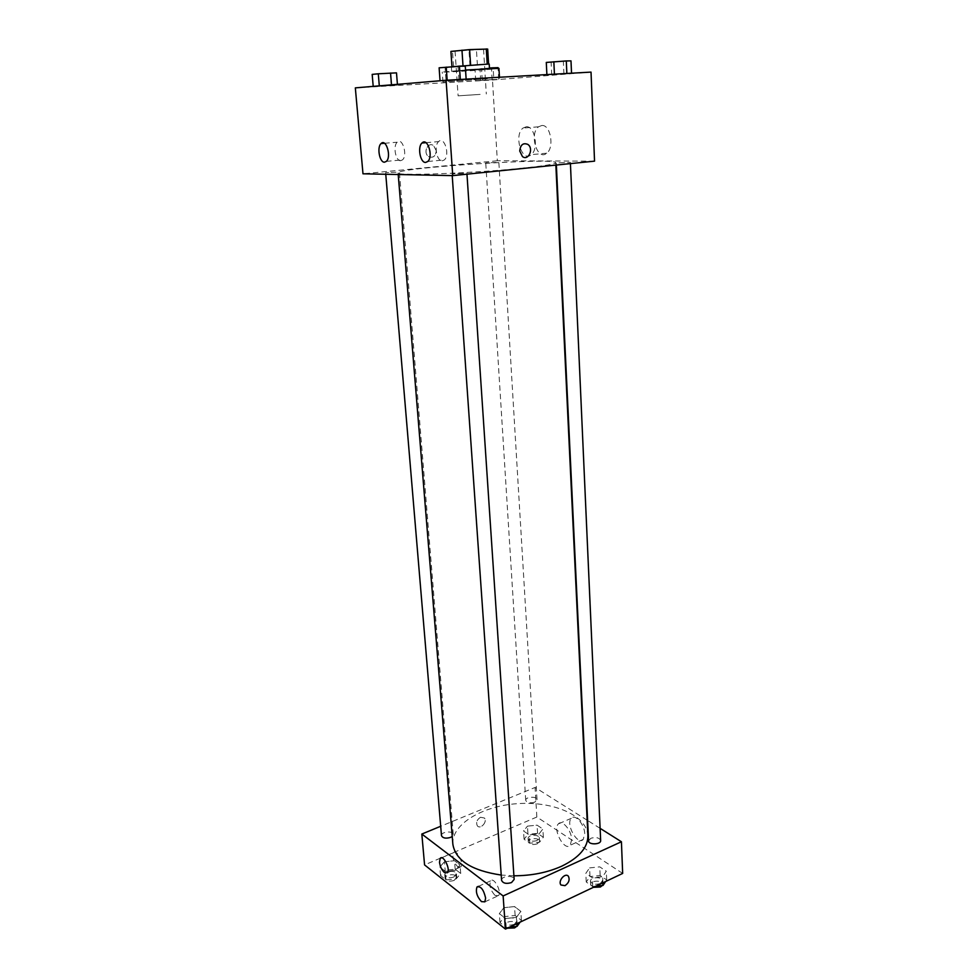 <?xml version="1.0" encoding="UTF-8"?>
<svg xmlns="http://www.w3.org/2000/svg" width="978" height="978" viewBox="0 0 978 978"><rect width="100%" height="100%" fill="white"/><g stroke="black" fill="none" stroke-linecap="round" stroke-linejoin="round"><path stroke-width="0.73" stroke-dasharray="4.89 3.67" d="M480.149 94.401L458.095 95.832L480.149 94.401M477.301 49.328L455.063 51.149L477.301 49.328M488.584 63.925L451.958 66.406L488.584 64.047L487.667 49.059L450.931 51.418M489.196 63.998L451.347 66.443M454.794 71.027L489.501 68.973L454.794 71.027M477.398 65.135L476.457 50.33M453.523 66.467L452.508 51.565M469.966 65.648L469.012 50.856M465.54 70L442.239 72.03C441.176 72.775 500.1 68.961 498.951 68.35M487.301 78.802L442.936 81.944L487.301 78.802M591.03 72.103L492.472 80L355.332 87.873M446.017 80.807L466.151 79.389L440.063 81.052L466.151 79.389L446.017 80.807L445.1 67.678L439.122 67.812M391.542 85.355L373.217 86.639L397.484 85.098L373.217 86.639L391.506 84.841M493.829 79.499L475.736 80.771L498.719 79.304L475.736 80.771L493.829 79.499L493.156 68.411M566.861 73.619L546.898 75.013L566.849 73.46M436.249 150.649L433.572 145.612C427.887 141.37 422.692 152.812 428.596 156.566C433.107 158.314 435.662 156.333 436.249 150.649C435.662 156.333 433.12 158.314 428.596 156.566C422.692 152.812 427.887 141.37 433.572 145.612L436.249 150.649M594.538 161.15L497.337 160.759L492.472 80M497.337 160.759L362.985 173.803M541.824 125.49L538.523 126.798C528.829 133.998 537.435 161.639 546.763 153.179C554.624 147.556 550.528 124.45 541.824 125.49M526.25 126.761C534.893 125.722 539.049 148.998 531.262 154.658C522.044 163.167 513.389 135.319 522.986 128.081L526.25 126.761M519.734 151.015L522.423 156.529M400.601 160.698L402.496 159.879C407.887 155.343 402.349 136.81 397.227 142.213C392.814 145.82 395.625 161.15 400.601 160.698M442.166 160.881L444.367 159.915C450.271 154.854 444.195 135.649 438.596 141.602C433.829 145.575 436.775 161.346 442.166 160.881M559.025 162.825L570.37 162.421L559.025 162.825M396.029 172.25L385.625 172.654L396.029 172.25M463.584 173.448L452.093 173.864L463.584 173.448M496.042 162.47L485.748 162.861L496.042 162.47M523.267 168.094C473.89 173.302 394.586 176.187 398.083 172.91C395.943 167.788 557.203 157.36 555.736 162.715C555.345 164.072 544.526 165.869 523.267 168.094M513.902 875.799L501.225 875.065M452.863 844.271C451.249 824.258 482.582 805.75 518.022 803.623C553.45 801.165 586.898 815.493 587.888 835.53M600.651 840.542C599.221 837.62 595.944 836.862 590.834 838.28L588.585 840.921M441.481 835.603C440.87 831.655 453.205 830.469 453.254 834.466L452.215 836.434M501.592 880.334C500.981 875.823 514.135 874.87 514.147 879.43M534.746 802.168C530.003 803.451 526.995 802.84 525.724 800.346C525.223 796.691 537.081 795.994 537.032 799.686L534.746 802.168M600.101 828.342L587.607 820.481M587.155 820.2L535.076 787.449L440.687 826.276M589.575 867.914L599.759 866.863L606.311 871.215L602.644 876.704L592.338 877.779L585.822 873.354L589.575 867.914L585.822 873.354L592.338 877.779L602.644 876.704L606.311 871.215L599.759 866.863L589.575 867.914L589.991 876.557L586.25 882.034L592.754 886.508L595.798 886.19M527.46 826.141L537.069 825.163L542.876 829.026L539.037 833.928L529.306 834.919L523.548 830.994L527.46 826.141L523.548 830.994L529.306 834.919L539.037 833.928L542.876 829.026L537.069 825.163L527.46 826.141L527.986 834.356L524.074 839.246L529.831 843.207L539.538 842.217L543.365 837.278L537.57 833.378L527.986 834.356M444.44 861.765L454.489 860.726L460.039 864.968L455.491 870.298L445.308 871.349L439.819 867.046L444.44 861.765L439.819 867.046L445.308 871.349L455.491 870.298L460.039 864.968L454.489 860.726L444.44 861.765L445.149 870.237L440.54 875.567L446.029 879.919L456.188 878.855L460.724 873.476L455.173 869.21L445.149 870.237M622.668 873.427L536.849 817.021L441.249 857.804M440.43 858.146L424.574 864.919M516.408 917.388L505.602 918.525L499.355 913.635L503.866 907.694L514.538 906.569L520.834 911.374L516.408 917.388L520.834 911.374L514.538 906.569L503.866 907.694L499.355 913.635L505.602 918.525L516.408 917.388L516.836 923.697M457.68 866.752L460.76 866.924C464.134 863.44 456.518 848.537 453.523 852.694C452.007 857.217 453.401 861.911 457.68 866.752M495.039 895.42L498.499 895.616C502.069 891.838 493.768 876.398 490.601 880.885C489.024 885.542 490.504 890.396 495.039 895.42M584.722 833.647C584.563 824.381 575.015 813.537 571.335 818.28C565.296 823.977 577.741 846.129 583.255 839.381L584.722 833.647M536.849 817.021L535.076 787.449M480.528 817.278C476.885 819.625 475.821 822.461 477.325 825.787C480.345 829.943 487.765 821.764 484.403 818.011L480.528 817.278M571.678 839.454L570.247 845.212C564.795 851.948 552.374 829.613 558.34 823.928C561.971 819.185 571.482 830.151 571.678 839.454M480.54 817.278L484.403 818.011C487.765 821.764 480.345 829.943 477.325 825.787C475.821 822.461 476.897 819.625 480.54 817.278M605.614 881.533L606.69 879.894L600.15 875.493L589.991 876.557M600.247 883.537C595.174 885.004 591.922 884.21 590.504 881.154C590.015 876.838 602.534 876.471 602.448 880.811L600.247 883.537M586.25 882.034L585.822 873.354M592.754 886.508L592.338 877.779M602.913 882.804L602.644 876.704M606.69 879.894L606.311 871.215M600.15 875.493L599.759 866.863M593.401 887.327L590.663 884.613C590.186 880.286 602.68 879.919 602.607 884.271L602.252 885.518M537.069 840.542C532.374 841.862 529.391 841.214 528.12 838.611C527.619 834.784 539.355 834.1 539.33 837.95L537.069 840.542M524.074 839.246L523.548 830.994M529.831 843.207L529.306 834.919M539.538 842.217L539.037 833.928M543.365 837.278L542.876 829.026M537.57 833.378L537.069 825.163M537.264 843.843C532.582 845.163 529.599 844.515 528.328 841.899C527.827 838.06 539.55 837.376 539.526 841.239L537.264 843.843M520.125 922.132L521.421 920.347L515.137 915.494L504.489 916.618L499.99 922.621L506.225 927.547L509.428 927.205M514.342 924.32C509.183 925.897 505.907 925.102 504.501 921.948C503.89 917.242 516.897 916.3 516.922 921.044L514.342 924.32M504.489 916.618L503.866 907.694M499.99 922.621L499.355 913.635M506.225 927.547L505.602 918.525M521.421 920.347L520.834 911.374M515.137 915.494L514.538 906.569M507.276 928.232L504.758 925.53C504.135 920.811 517.142 919.87 517.166 924.626L516.518 926.459M453.829 877.021C449.061 878.427 446.054 877.792 444.807 875.114C444.195 870.995 456.396 869.784 456.457 873.965L453.829 877.021M440.54 875.567L439.819 867.046M446.029 879.919L445.308 871.349M456.188 878.855L455.491 870.298M460.724 873.476L460.039 864.968M455.173 869.21L454.489 860.726M454.11 880.432C449.354 881.838 446.347 881.202 445.088 878.513C444.477 874.381 456.665 873.171 456.738 877.364L454.11 880.432M570.993 60.88L546.286 62.433M563.047 61.247L551.458 62.127L563.047 61.247M551.714 74.841L551.115 62.36M563.939 74.059L563.377 61.577M563.047 61.211L551.458 62.091L563.047 61.211M498.034 67.629L480.002 68.961L489.44 67.971M490.32 68.008L479.843 68.79L490.32 68.008M480.724 80.551L480.002 68.961M475.736 80.771L474.99 69.083M482.252 80.245L481.518 68.472M498.719 79.304L498.071 68.277M492.142 79.829L491.445 68.24M490.32 67.971L479.843 68.753L490.32 67.971M465.284 66.162L445.1 67.678M456.371 66.577L444.635 67.433L456.359 66.541M458.963 79.988L458.083 66.859M396.493 72.861L372.178 74.389M387.911 73.277L377.325 74.071L387.911 73.277M379.256 86.37L378.241 74.218M397.484 85.098L397.423 84.34M391.298 85.612L390.308 73.46M387.911 73.24L377.325 74.035L387.911 73.24M455.063 51.149L458.095 95.832M483.548 49.316L486.298 94.01M451.689 71.418L451.371 66.785M499.538 78.289L499.477 77.25M442.936 81.944L442.239 72.03M538.523 126.798L522.986 128.081M546.763 153.179L531.262 154.658M386.359 161.37L402.496 159.879M384.488 143.277L397.227 142.213M427.789 161.48L444.367 159.915M425.968 142.678L438.596 141.602M555.846 165.099L555.736 162.715M398.217 174.512L398.083 172.91M556.274 163.289L556.36 165.05M570.37 162.421L570.418 163.607M453.254 834.466L399.379 171.725M385.76 174.267L385.625 172.654M466.971 174.17L466.885 172.898M452.215 175.612L452.093 173.864M537.032 799.686L498.829 162.03M525.724 800.346L485.748 162.861M447.423 872.718L460.76 866.924M441.567 857.804L453.523 852.694M484.868 901.838L498.499 895.616M478.45 886.325L490.601 880.885M571.335 818.28L558.34 823.928M583.255 839.381L570.247 845.212M602.607 884.271L602.448 880.811M590.663 884.613L590.504 881.154M539.526 841.239L539.33 837.95M528.328 841.899L528.12 838.611M517.166 924.626L516.922 921.044M504.758 925.53L504.501 921.948M456.738 877.364L456.457 873.965M445.088 878.513L444.807 875.114"/><path stroke-width="1.47" d="M450.931 51.418L451.946 66.296L450.931 51.418L469.611 49.597L487.667 49.059M462.973 65.306L461.971 50.147M487.203 63.937L486.286 48.9M470.589 64.78L469.611 49.597M451.371 66.785L489.196 63.998L489.477 68.57M499.477 77.25L498.951 68.35L465.54 70M452.753 175.624L362.985 173.803L355.332 87.873L446.078 80.257L591.03 72.103L594.538 161.15L452.753 175.624L446.078 80.257M519.734 151.015C520.443 144.744 523.157 142.543 527.863 144.426C534.086 148.57 528.377 161.309 522.435 156.529L519.734 151.015C520.443 144.744 523.157 142.543 527.863 144.426L527.863 144.426C534.086 148.57 528.377 161.309 522.423 156.529M384.501 162.189C379.586 162.641 376.726 147.189 381.065 143.57C386.114 138.13 391.677 156.81 386.359 161.37L384.501 162.189M425.626 162.446C420.283 162.91 417.288 147.018 421.983 143.02C427.508 137.03 433.609 156.394 427.789 161.48L425.626 162.446M555.846 165.099L587.888 835.53C588.035 847.413 579.245 857.669 561.506 866.288C547.423 872.559 531.555 875.738 513.902 875.799M501.225 875.065C471.628 870.628 455.516 860.359 452.863 844.271L398.217 174.512M556.36 165.05L588.585 840.921C588.475 845.065 601.14 844.674 600.651 840.542L570.418 163.607M452.215 836.434L450.577 837.4C445.76 838.769 442.728 838.17 441.481 835.603L385.76 174.267M466.971 174.17L514.147 879.43L511.518 882.572C506.311 884.1 502.998 883.354 501.592 880.334L452.215 175.612M503.132 895.946L421.824 834.038L424.574 864.919L505.455 929.1L503.132 895.946L621.421 841.752L600.101 828.342M440.687 826.276L421.824 834.038M439.489 862.205L440.21 858.378C443.144 854.222 450.748 869.246 447.423 872.718L444.379 872.523C441.738 870.065 440.112 866.618 439.489 862.205M485.614 898.061L484.868 901.838L481.457 901.618C476.946 896.533 475.455 891.655 476.995 886.973C480.797 885.909 483.67 889.601 485.614 898.061M505.455 929.1L622.668 873.427L621.421 841.752M441.249 857.804L440.43 858.146M565.003 885.652L560.969 885.004C557.582 881.068 565.431 872.046 568.462 876.374C569.966 879.894 568.817 882.987 565.003 885.652C568.805 882.975 569.966 879.894 568.45 876.374C565.431 872.046 557.582 881.068 560.969 885.004L564.991 885.652M595.798 886.19L603.035 885.432L605.614 881.533M603.035 885.432L602.913 882.804M602.252 885.518L600.406 887.009L593.401 887.327M509.428 927.205L517.02 926.398L520.125 922.132M517.02 926.398L516.836 923.697M516.518 926.459L514.587 927.902L507.276 928.232M546.885 74.585L546.286 62.433L566.299 60.942L570.993 60.88L571.531 73.203M554.428 74.157L553.841 61.736M566.849 73.46L566.299 60.942M489.44 67.971L498.034 67.629L498.071 68.277M493.156 68.411L493.12 67.739M440.039 80.771L439.122 67.812L459.428 66.284L465.284 66.162L466.139 79.132M447.154 80.196L446.237 67.115M460.32 79.462L459.428 66.284M373.205 86.382L372.178 74.389L378.29 73.79L396.493 72.861L397.423 84.34M379.305 85.868L378.29 73.79M391.506 84.841L390.54 73.02M488.584 63.925L487.68 49.047M381.065 143.57L384.488 143.277M421.983 143.02L425.968 142.678M440.21 858.378L441.567 857.804M476.995 886.973L478.45 886.325"/></g></svg>
